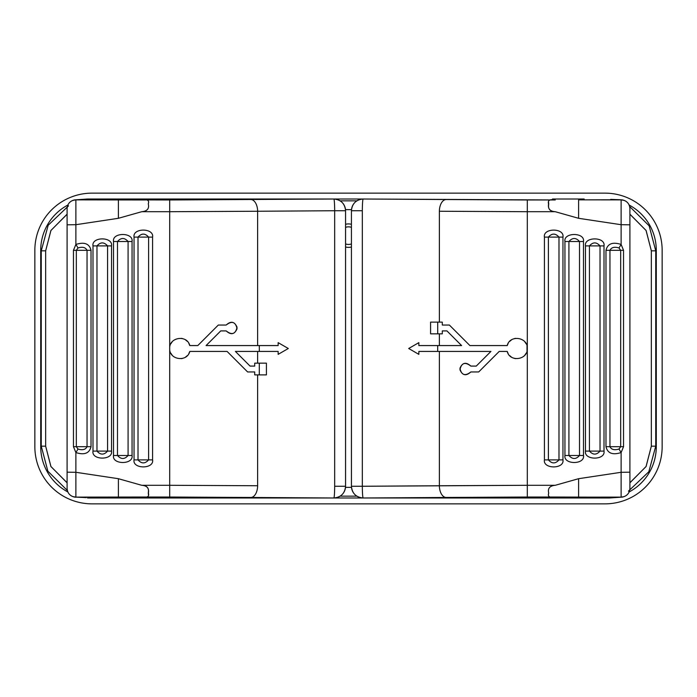 <?xml version="1.0" encoding="UTF-8"?>
<svg xmlns="http://www.w3.org/2000/svg" width="697" height="697" viewBox="0 0 697 697"><rect width="100%" height="100%" fill="white"/><g stroke="black" fill="none" stroke-linecap="round" stroke-linejoin="round"><path stroke-width="1.05" d="M629.905 482.742L646.049 466.563L651.346 446.167L651.346 250.833L646.11 230.533L630.123 214.38M67.095 214.258L50.951 230.437L45.653 250.833L45.653 446.167L50.89 466.467L66.877 482.62M83.396 199.542A8.791 7.615 88.3 0 1 83.666 199.525A8.791 7.615 88.3 0 1 83.928 199.525L87.543 199.002L84.659 199.49L87.543 199.002L363.154 199.002C356.036 199.699 352.124 203.602 351.427 210.729L351.427 486.271L351.427 210.729C352.124 203.602 356.036 199.699 363.154 199.002L87.543 199.002L75.032 199.873M356.838 200.849L340.162 200.849L356.838 200.849M624.129 496.595L620.53 497.249L555.256 497.022L578.606 497.135L578.606 478.7L578.606 497.135L621.114 497.127L621.114 472.296L578.606 478.7L555.256 485.295L578.606 478.7L621.114 472.296L621.114 452.562C612.611 455.263 607.566 453.311 605.981 446.699L605.981 250.301C607.584 243.68 612.628 241.728 621.114 244.438L621.114 224.704L578.606 218.3L555.256 211.705L527.307 211.705L527.307 485.295L555.256 485.295C549.75 485.757 547.572 488.388 548.722 493.18C547.476 496.665 549.654 497.946 555.256 497.022L363.154 497.998L87.543 497.998L609.457 497.998L621.968 497.127M356.838 496.151L340.162 496.151L356.838 496.151M629.905 214.258L646.049 230.437L651.346 250.833L655.746 250.833L655.746 446.167L648.829 471.738L628.467 491.141L648.829 471.738L655.746 446.167L651.346 446.167L651.346 250.833L655.746 250.833L656.286 250.293A51.317 51.299 135 0 0 629.147 205.04A51.317 51.299 135 0 1 656.286 250.293L656.286 446.707L656.286 250.293L655.746 250.833L655.746 446.167L656.286 446.707A51.317 51.299 -135 0 1 629.147 491.96A51.317 51.299 -135 0 0 656.286 446.707L655.746 446.167L651.346 446.167L646.11 466.467L630.123 482.62M67.095 482.742L50.951 466.563L45.653 446.167L41.254 446.167L41.254 250.833L48.171 225.262L68.533 205.859L48.171 225.262L41.254 250.833L45.653 250.833L45.653 446.167L41.254 446.167L40.714 446.707A51.317 51.299 -45 0 0 67.853 491.96A51.317 51.299 -45 0 1 40.714 446.707L40.714 250.293L40.714 446.707L41.254 446.167L41.254 250.833L40.714 250.293A51.317 51.299 45 0 1 67.853 205.04A51.317 51.299 45 0 0 40.714 250.293L41.254 250.833L45.653 250.833L50.89 230.533L66.877 214.38M655.746 250.833L649.134 225.802L629.644 206.504L649.134 225.802L655.746 250.833M41.254 446.167L47.866 471.198L67.356 490.496L47.866 471.198L41.254 446.167M351.48 209.64L345.52 209.64L351.48 209.64M345.52 487.36L351.48 487.36L345.52 487.36M345.573 243.933A8.791 8.791 0 0 0 351.427 243.933A8.791 8.791 0 0 1 345.573 243.933M351.427 227.353A8.791 8.791 0 0 0 345.573 227.353A8.791 8.791 0 0 1 351.427 227.353M351.427 224.295A11.727 11.727 0 0 0 345.573 224.295A11.727 11.727 0 0 1 351.427 224.295M345.573 246.999A11.727 11.727 0 0 0 351.427 246.999A11.727 11.727 0 0 1 345.573 246.999M585.463 245.902C583.79 236.553 605.702 236.597 604.003 245.902L604.003 451.098C605.623 460.438 583.842 460.438 585.463 451.098L585.463 245.902L585.463 451.098L589.435 451.098L589.435 245.902L600.03 245.902L600.03 451.098L589.435 451.098L600.03 451.098C596.493 455.089 592.964 455.089 589.435 451.098C592.964 455.089 596.493 455.089 600.03 451.098L604.003 451.098L604.003 245.902L589.435 245.902C592.964 241.911 596.493 241.911 600.03 245.902L600.03 451.098L604.003 451.098C605.623 460.438 583.842 460.438 585.463 451.098L589.435 451.098L589.435 245.902L585.463 245.902C583.79 236.553 605.702 236.597 604.003 245.902L600.03 245.902C596.493 241.911 592.964 241.911 589.435 245.902L585.463 245.902M564.945 241.51C563.272 232.162 585.184 232.197 583.476 241.51L583.476 455.489C585.105 464.829 563.324 464.838 564.945 455.489L564.945 241.51L564.945 455.489L568.918 455.489L568.918 241.51L579.512 241.51L579.512 455.489L568.918 455.489L579.512 455.489C575.975 459.489 572.446 459.489 568.918 455.489C572.446 459.489 575.975 459.489 579.512 455.489L583.476 455.489L583.476 241.51L568.918 241.51C572.437 237.511 575.975 237.511 579.512 241.51L579.512 455.489L583.476 455.489C585.105 464.829 563.324 464.838 564.945 455.489L568.918 455.489L568.918 241.51L564.945 241.51C563.272 232.162 585.184 232.197 583.476 241.51L579.512 241.51C575.975 237.511 572.437 237.511 568.918 241.51L564.945 241.51M544.418 237.111C542.754 227.762 564.666 227.806 562.958 237.111L562.958 459.889C564.587 469.229 542.806 469.238 544.418 459.889L544.418 237.111L544.418 459.889L548.391 459.889L548.391 237.111L558.985 237.111L558.985 459.889L548.391 459.889L558.985 459.889C555.457 463.888 551.928 463.888 548.391 459.889C551.928 463.888 555.457 463.888 558.985 459.889L562.958 459.889L562.958 237.111L548.391 237.111C551.919 233.12 555.457 233.12 558.985 237.111L558.985 459.889L562.958 459.889C564.587 469.229 542.806 469.238 544.418 459.889L548.391 459.889L548.391 237.111L544.418 237.111C542.754 227.762 564.666 227.806 562.958 237.111L558.985 237.111C555.457 233.12 551.919 233.12 548.391 237.111L544.418 237.111M621.968 199.873L621.114 199.873A8.791 8.747 180 0 1 629.905 208.612L629.905 488.388L629.905 472.183L621.114 472.296L621.114 452.562C612.611 455.263 607.566 453.311 605.981 446.699L609.953 446.699L609.953 250.301L620.678 250.301L620.678 446.699L609.953 446.699L620.678 446.699L618.997 449.042C614.449 450.428 611.435 449.643 609.953 446.699L609.953 250.301C611.443 247.357 614.458 246.572 618.997 247.958L620.678 250.301L605.981 250.301L605.981 446.699L609.953 446.699C611.435 449.643 614.449 450.428 618.997 449.042L621.114 452.562L623.536 446.699L623.536 250.301L621.114 244.438L618.997 247.958C614.458 246.572 611.443 247.357 609.953 250.301L605.981 250.301C607.584 243.68 612.628 241.728 621.114 244.438L621.114 224.704L578.606 218.3L578.606 199.865L621.114 199.873L621.114 224.704L629.905 224.817L629.905 208.612A8.791 8.747 180 0 0 621.114 199.873L624.129 200.405M611.957 199.473A8.791 8.773 106.5 0 0 610.746 199.386L620.635 199.751L578.606 199.865L578.606 218.3L555.256 211.705C550.029 211.461 547.851 209.004 548.713 204.334C547.372 200.396 549.558 198.95 555.256 199.978L363.163 199.011A11.727 0.836 90.1 0 0 362.327 210.738L362.327 486.262L439.371 485.748L439.371 351.427L490.923 351.427L476.26 366.091L470.832 366.091C465.073 361.63 461.44 362.858 459.942 369.776C462.451 375.526 466.075 376.258 470.832 371.954L478.691 371.954L499.209 351.427L507.216 351.427C509.856 362.553 527.96 359.931 527.307 348.5C527.96 337.069 509.856 334.447 507.216 345.573L469.9 345.573L449.382 325.046L442.299 325.046L442.299 322.119L430.58 322.119L430.58 333.846L442.299 333.846L442.299 330.909L446.951 330.909L461.606 345.573L418.853 345.573L418.853 342.636L408.695 348.5L418.853 354.364L418.853 351.427L490.923 351.427L437.681 351.427L437.681 345.573L461.606 345.573L446.951 330.909L442.299 330.909L442.299 333.846L437.707 333.846L437.707 322.119L442.299 322.119L442.299 325.046L449.382 325.046L469.9 345.573L507.216 345.573L508.183 343.342L507.216 345.573C509.856 334.447 527.96 337.069 527.307 348.5C527.96 359.931 509.856 362.553 507.216 351.427L499.209 351.427L478.691 371.954L470.832 371.954C465.073 376.406 461.44 375.178 459.942 368.269C462.451 362.51 466.075 361.787 470.832 366.091L476.26 366.091L490.923 351.427L476.26 366.091L470.832 366.091M439.371 345.573L439.371 333.846L439.371 345.573L461.606 345.573L446.951 330.909L442.299 330.909M509.646 341.399L511.528 339.857L509.646 341.399M514.7 338.515L515.501 338.359M524.806 341.791L526.174 343.804L524.806 341.791M527.019 346.087L527.019 350.913L527.019 346.087M526.174 353.196L524.806 355.209L526.174 353.196M514.7 358.485L515.501 358.641M511.528 357.143L509.646 355.601L511.528 357.143M499.209 351.427L507.216 351.427L508.183 353.658L507.224 351.454M613.604 497.458A8.791 7.615 -91.7 0 1 613.334 497.475A8.791 7.615 -91.7 0 1 613.072 497.475L609.457 497.998L612.341 497.51L609.457 497.998L363.154 497.998C356.036 497.301 352.124 493.398 351.427 486.271L362.327 486.262L362.327 210.738L351.445 210.738L362.327 210.738A11.727 0.836 90.1 0 1 363.163 199.011A11.727 11.718 135 0 0 351.445 210.738A11.727 11.718 -45 0 1 363.163 199.011L446.124 199.534A11.727 6.752 -89.3 0 0 439.371 211.252L527.307 211.705L527.307 199.978L555.256 199.978C549.837 199.203 547.659 200.274 548.722 203.184C547.546 208.508 549.724 211.348 555.256 211.705L527.307 211.705L527.307 199.978L446.124 199.534A11.727 6.752 90.7 0 0 439.371 211.252L439.371 322.119L439.371 211.252L527.307 211.705L527.307 485.295L555.256 485.295C549.75 485.757 547.572 488.388 548.722 493.18C547.476 496.665 549.654 497.946 555.256 497.022L527.307 497.022L527.307 485.295L439.371 485.748A11.727 6.752 89.3 0 0 446.124 497.466L527.307 497.022L527.307 485.295L362.327 486.262A11.727 0.836 89.9 0 0 363.163 497.989L446.124 497.466A11.727 6.752 -90.7 0 1 439.371 485.748L439.371 351.427M469.9 345.573L507.216 345.573M418.853 351.427L437.681 351.427L437.681 345.573L418.853 345.573L418.853 342.636L408.695 348.5L418.853 354.364L418.853 351.427M613.36 497.475A8.791 7.615 -91.7 0 1 613.072 497.475L612.036 497.51M610.746 497.614A8.791 8.773 73.5 0 0 611.957 497.527A8.791 8.773 73.5 0 1 610.746 497.614M612.079 199.49A8.791 8.773 106.5 0 0 610.746 199.386L613.072 199.525A8.791 7.615 -88.3 0 1 613.334 199.525A8.791 7.615 -88.3 0 1 613.604 199.542M351.427 486.271L351.427 210.729L351.445 486.262A11.727 11.718 45 0 0 363.163 497.989L363.154 497.998C356.036 497.301 352.124 493.398 351.427 486.271M362.327 486.262L351.445 486.262A11.727 11.718 -135 0 0 363.163 497.989A11.727 0.836 89.9 0 1 362.327 486.262M622.7 199.969L621.114 199.873L621.114 224.704L629.905 224.817L629.905 472.183L621.114 472.296L621.114 497.127A8.791 8.747 -0 0 0 629.905 488.388C629.583 492.988 627.178 495.872 622.709 497.031L621.21 497.231M620.678 250.301L618.997 247.958L621.114 244.438L623.536 250.301L620.678 250.301L620.678 446.699L623.536 446.699L623.536 250.301L620.678 250.301M621.114 452.562L618.997 449.042L620.678 446.699L623.536 446.699L621.114 452.562M622.7 497.031L621.114 497.127A8.791 8.747 -0 0 0 629.905 488.388M612.036 199.49L613.072 199.525M92.013 193.139A57.163 57.163 0 0 0 34.85 250.301L34.85 446.699A57.163 57.163 0 0 0 92.013 503.861L604.987 503.861A57.163 57.163 0 0 0 662.15 446.699L662.15 250.301A57.163 57.163 0 0 0 604.987 193.139L92.013 193.139L604.987 193.139A57.163 57.163 0 0 1 662.15 250.301L662.15 446.699A57.163 57.163 0 0 1 604.987 503.861L92.013 503.861A57.163 57.163 0 0 1 34.85 446.699L34.85 250.301A57.163 57.163 0 0 1 92.013 193.139M552.521 199.002L584.173 199.002L552.521 199.002M75.032 497.127L141.744 497.022L118.394 497.135L118.394 478.7L118.394 497.135L75.886 497.127L75.886 472.296L118.394 478.7L141.744 485.295C146.971 485.539 149.149 487.996 148.287 492.666C149.628 496.604 147.442 498.05 141.744 497.022L250.876 497.466A11.727 6.752 -89.3 0 0 257.629 485.748L257.629 374.881L257.629 485.748L169.693 485.295L169.693 211.705L141.744 211.705L118.394 218.3L75.886 224.704L75.886 244.438C84.389 241.737 89.434 243.689 91.019 250.301L91.019 446.699C89.416 453.311 84.372 455.272 75.886 452.562L75.886 472.296L118.394 478.7L141.744 485.295L169.693 485.295L169.693 211.705L141.744 211.705C147.25 211.243 149.428 208.612 148.278 203.82C149.524 200.335 147.346 199.054 141.744 199.978L75.886 199.873L75.886 224.704L118.394 218.3L118.394 199.865L118.394 218.3L141.744 211.705C147.25 211.243 149.428 208.612 148.278 203.82C149.524 200.335 147.346 199.054 141.744 199.978L333.846 199.002C340.964 199.699 344.876 203.602 345.573 210.729L345.573 486.271C344.876 493.398 340.964 497.301 333.846 497.998L333.846 497.998C340.964 497.301 344.876 493.398 345.573 486.271L345.555 486.262A11.727 11.718 135 0 1 333.837 497.989A11.727 0.836 -89.9 0 0 334.673 486.262L334.673 210.738L257.629 211.252L257.629 345.573L206.077 345.573L220.74 330.909L226.168 330.909C231.927 335.37 235.56 334.142 237.058 327.224C234.549 321.474 230.925 320.742 226.168 325.046L218.309 325.046L197.791 345.573L189.784 345.573C187.144 334.447 169.04 337.069 169.693 348.5C169.04 359.931 187.144 362.553 189.784 351.427L227.1 351.427L247.618 371.954L254.701 371.954L254.701 374.881L266.42 374.881L266.42 363.154L254.701 363.154L254.701 366.091L250.049 366.091L235.394 351.427L278.147 351.427L278.147 354.364L288.305 348.5L278.147 342.636L278.147 345.573L206.077 345.573L259.319 345.573L259.319 351.427L235.394 351.427L250.049 366.091L254.701 366.091L254.701 363.154L259.293 363.154L259.293 374.881L254.701 374.881L254.701 371.954L247.618 371.954L227.1 351.427L189.784 351.427L188.817 353.658L189.784 351.427C187.144 362.553 169.04 359.931 169.693 348.5C169.04 337.069 187.144 334.447 189.784 345.573L197.791 345.573L218.309 325.046L226.168 325.046C231.927 320.594 235.56 321.822 237.058 328.731C234.549 334.49 230.925 335.213 226.168 330.909L220.74 330.909L206.077 345.573L220.74 330.909L226.168 330.909M111.537 451.098C113.21 460.447 91.298 460.403 92.997 451.098L92.997 245.902C91.368 236.562 113.158 236.562 111.537 245.902L111.537 451.098L111.537 245.902L107.565 245.902L107.565 451.098L96.97 451.098L96.97 245.902L107.565 245.902L96.97 245.902C100.507 241.911 104.036 241.911 107.565 245.902C104.036 241.911 100.507 241.911 96.97 245.902L92.997 245.902L92.997 451.098L107.565 451.098C104.036 455.089 100.507 455.089 96.97 451.098L96.97 245.902L92.997 245.902C91.368 236.562 113.158 236.562 111.537 245.902L107.565 245.902L107.565 451.098L111.537 451.098C113.21 460.447 91.298 460.403 92.997 451.098L96.97 451.098C100.507 455.089 104.036 455.089 107.565 451.098L111.537 451.098M132.055 455.489C133.728 464.838 111.816 464.803 113.524 455.489L113.524 241.51C111.895 232.171 133.676 232.162 132.055 241.51L132.055 455.489L132.055 241.51L128.082 241.51L128.082 455.489L117.488 455.489L117.488 241.51L128.082 241.51L117.488 241.51C121.025 237.511 124.554 237.511 128.082 241.51C124.554 237.511 121.025 237.511 117.488 241.51L113.524 241.51L113.524 455.489L128.082 455.489C124.563 459.489 121.025 459.489 117.488 455.489L117.488 241.51L113.524 241.51C111.895 232.171 133.676 232.162 132.055 241.51L128.082 241.51L128.082 455.489L132.055 455.489C133.728 464.838 111.816 464.803 113.524 455.489L117.488 455.489C121.025 459.489 124.563 459.489 128.082 455.489L132.055 455.489M152.582 459.889C154.246 469.238 132.334 469.194 134.042 459.889L134.042 237.111C132.413 227.771 154.194 227.762 152.582 237.111L152.582 459.889L152.582 237.111L148.609 237.111L148.609 459.889L138.015 459.889L138.015 237.111L148.609 237.111L138.015 237.111C141.543 233.112 145.072 233.112 148.609 237.111C145.072 233.112 141.543 233.112 138.015 237.111L134.042 237.111L134.042 459.889L148.609 459.889C145.081 463.88 141.543 463.88 138.015 459.889L138.015 237.111L134.042 237.111C132.413 227.771 154.194 227.762 152.582 237.111L148.609 237.111L148.609 459.889L152.582 459.889C154.246 469.238 132.334 469.194 134.042 459.889L138.015 459.889C141.543 463.88 145.081 463.88 148.609 459.889L152.582 459.889M85.043 497.527A8.791 8.773 -73.5 0 0 86.254 497.614L75.886 497.127A8.791 8.747 -0 0 1 67.095 488.388L67.095 208.612L67.095 224.817L75.886 224.704L75.886 244.438C84.389 241.737 89.434 243.689 91.019 250.301L87.047 250.301L87.047 446.699L76.321 446.699L76.321 250.301L87.047 250.301L76.321 250.301L78.003 247.958C82.551 246.572 85.565 247.357 87.047 250.301L87.047 446.699C85.557 449.643 82.542 450.428 78.003 449.042L76.321 446.699L91.019 446.699L91.019 250.301L87.047 250.301C85.565 247.357 82.551 246.572 78.003 247.958L75.886 244.438L73.464 250.301L73.464 446.699L75.886 452.562L78.003 449.042C82.542 450.428 85.557 449.643 87.047 446.699L91.019 446.699C89.416 453.311 84.372 455.272 75.886 452.562L75.886 472.296L67.095 472.183L67.095 488.388A8.791 8.747 -0 0 0 75.886 497.127L72.871 496.595M257.629 351.427L257.629 363.154L257.629 351.427L235.394 351.427L250.049 366.091L254.701 366.091M187.354 355.601L185.472 357.143L187.354 355.601M182.3 358.485L181.499 358.641M172.194 355.209L170.826 353.196L172.194 355.209M170.826 343.804L172.194 341.791L170.826 343.804M182.3 338.515L181.499 338.359M185.472 339.857L187.354 341.399L185.472 339.857M197.791 345.573L189.784 345.573L188.817 343.342L189.776 345.546M257.629 485.748L169.693 485.295L169.693 497.022L141.744 497.022C147.163 497.797 149.341 496.726 148.278 493.816C149.454 488.492 147.276 485.652 141.744 485.295L169.693 485.295L169.693 497.022L333.837 497.989A11.727 11.718 -45 0 0 345.555 486.262L334.673 486.262L345.555 486.262L345.555 210.738A11.727 11.718 -135 0 0 333.837 199.011L169.693 199.978L169.693 211.705L257.629 211.252A11.727 6.752 -90.7 0 0 250.876 199.534A11.727 6.752 89.3 0 1 257.629 211.252L334.673 210.738A11.727 0.836 -90.1 0 0 333.837 199.011L333.846 199.002C340.964 199.699 344.876 203.602 345.573 210.729L334.673 210.738L345.555 210.738A11.727 11.718 45 0 0 333.837 199.011A11.727 0.836 -90.1 0 1 334.673 210.738L334.673 486.262A11.727 0.836 -89.9 0 1 333.837 497.989L250.876 497.466A11.727 6.752 90.7 0 0 257.629 485.748M72.871 200.405L76.365 199.751L169.693 199.978L169.693 211.705L257.629 211.252L257.629 345.573M227.1 351.427L189.784 351.427M278.147 345.573L259.319 345.573L259.319 351.427L278.147 351.427L278.147 354.364L288.305 348.5L278.147 342.636L278.147 345.573M83.64 199.525A8.791 7.615 88.3 0 1 83.928 199.525L84.964 199.49M86.254 199.386A8.791 8.773 -106.5 0 0 85.043 199.473A8.791 8.773 -106.5 0 1 86.254 199.386M84.921 497.51A8.791 8.773 -73.5 0 0 86.254 497.614L83.928 497.475A8.791 7.615 91.7 0 1 83.666 497.475A8.791 7.615 91.7 0 1 83.396 497.458M74.3 497.031L75.886 497.127L75.886 472.296L67.095 472.183L67.095 224.817L75.886 224.704L75.886 199.873A8.791 8.747 180 0 0 67.095 208.612C67.417 204.012 69.822 201.128 74.291 199.969L75.79 199.769M76.321 446.699L78.003 449.042L75.886 452.562L73.464 446.699L76.321 446.699L76.321 250.301L73.464 250.301L73.464 446.699L76.321 446.699M75.886 244.438L78.003 247.958L76.321 250.301L73.464 250.301L75.886 244.438M74.3 199.969L75.886 199.873A8.791 8.747 180 0 0 67.095 208.612M84.964 497.51L83.928 497.475M437.707 322.119L430.58 322.119L430.58 333.846L437.707 333.846L437.707 322.119M259.293 374.881L266.42 374.881L266.42 363.154L259.293 363.154L259.293 374.881M621.21 199.769L622.709 199.969C627.178 201.128 629.583 204.012 629.905 208.612M75.79 497.231L74.291 497.031C69.822 495.872 67.417 492.988 67.095 488.388"/></g></svg>
